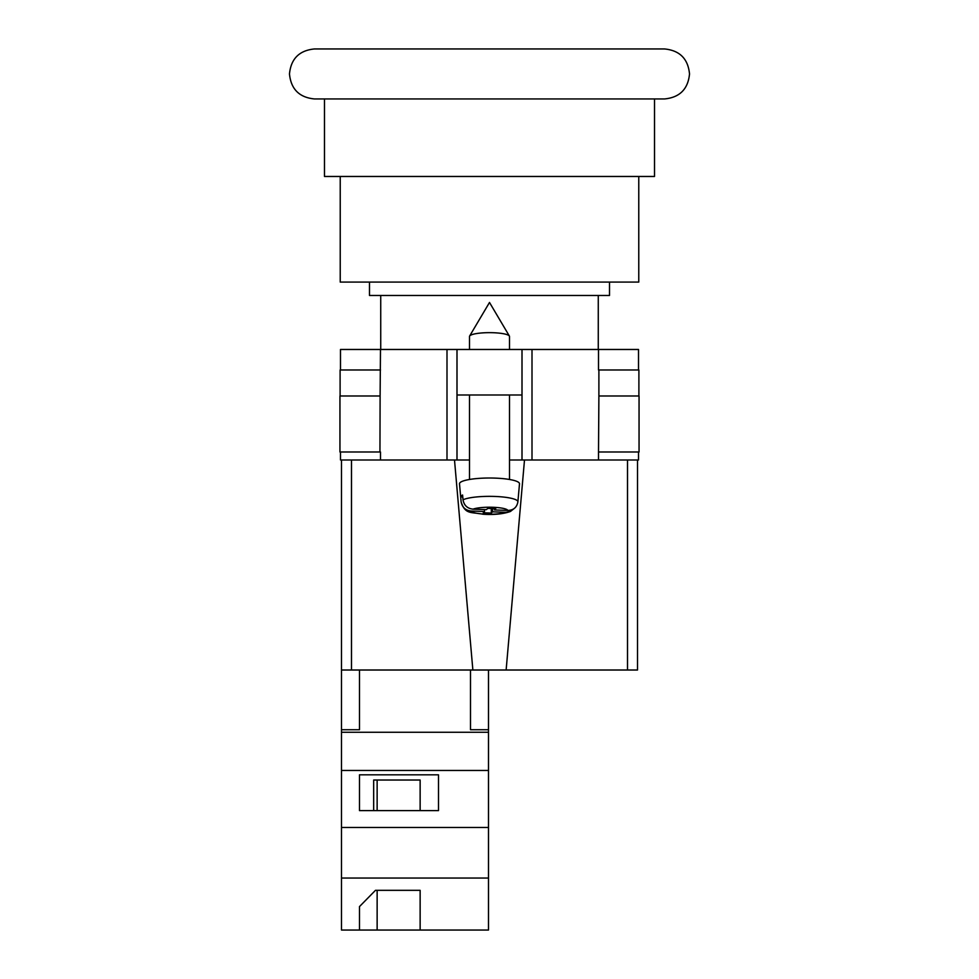 <?xml version="1.0" encoding="UTF-8"?>
<svg xmlns="http://www.w3.org/2000/svg" width="979" height="979" viewBox="0 0 979 979"><rect width="100%" height="100%" fill="white"/><g stroke="black" fill="none" stroke-linecap="round" stroke-linejoin="round"><path stroke-width="1.47" d="M340.227 176.465L340.227 282.074L638.773 282.074L638.773 176.465M369.487 282.074L369.487 295.474L609.513 295.474L609.513 282.074M664.521 98.952L314.479 98.952C299.293 97.472 290.959 89.138 289.478 73.951C290.959 58.764 299.293 50.431 314.479 48.95L664.521 48.95C679.707 50.431 688.041 58.764 689.522 73.951C688.041 89.138 679.707 97.472 664.521 98.952M324.477 98.952L324.477 176.465L654.523 176.465L654.523 98.952M638.516 451.992L638.516 459.995L509.508 459.995L522.003 459.995L522.003 394.99L456.997 394.99L456.997 459.995L469.492 459.995L446.999 459.995L446.999 349.479L340.484 349.479L340.484 369.989M340.484 451.992L340.484 459.995L446.999 459.995M522.003 394.99L522.003 349.479L456.997 349.479L456.997 394.99M446.999 349.479L456.997 349.479M522.003 349.479L638.516 349.479L638.516 369.989M639.054 451.992L598.512 451.992L598.891 395.993L639.054 395.993L639.054 451.992M380.488 451.992L380.488 459.995M379.95 451.992L339.946 451.992L339.946 395.993L380.109 395.993L379.95 451.992M598.512 369.989L598.512 349.479M380.109 395.993L380.488 349.479M340.105 395.993L340.105 369.989L380.488 369.989M638.895 395.993L638.895 369.989L598.891 369.989L598.891 395.993M469.492 349.479L469.492 336.47A20.008 3.818 0 0 1 469.626 336.042A20.008 3.818 0 0 1 469.871 335.748A20.008 3.818 0 0 1 489.5 332.652A20.008 3.818 0 0 1 509.374 336.042A20.008 3.818 0 0 1 509.508 336.47L509.508 349.479M492.559 508.578L492.559 511.821L505.959 512.311L510.377 511.503C503.145 514.036 494.028 514.942 483.002 514.232C470.96 511.797 465.282 514.795 461.109 501.86A28.391 5.421 0 0 1 461.109 501.689L460.681 496.891A28.819 5.495 0 0 1 461.207 495.937A28.819 5.495 0 0 1 462.59 495.019L463.018 499.816A28.391 5.421 0 0 1 494.921 496.451A28.391 5.421 0 0 1 517.891 501.848C516.875 507.379 513.534 510.243 507.868 510.438L494.468 509.949L495.741 508.701L487.701 508.407L486.441 509.643L473.041 509.153C467.375 508.529 464.034 505.421 463.018 499.816M517.891 501.848L519.494 483.834A30.006 5.727 180 0 0 492.633 478.046A30.006 5.727 180 0 0 460.044 482.647A30.006 5.727 180 0 0 459.506 483.834L461.109 501.86M492.559 511.821L491.299 513.057L483.259 512.763L484.532 511.515L471.132 511.026A18.43 3.512 180 0 0 485.988 514.183A18.43 3.512 180 0 0 505.959 512.311M510.377 511.503L514.11 508.578M461.109 501.689C462.125 507.293 465.466 510.402 471.132 511.026M491.299 508.542L491.299 513.057M484.532 509.582L484.532 511.515M460.681 496.891L462.761 496.965M494.468 508.652L494.468 509.949M637.513 590.007L637.513 459.995L637.513 670.015L627.515 670.015L627.515 459.995M524.499 459.995L506.131 670.015L627.515 670.015M506.131 670.015L472.869 670.015L454.501 459.995M351.485 459.995L351.485 670.015L472.869 670.015M351.485 670.015L341.487 670.015L341.487 459.995M488.497 930.05L341.487 930.05L341.487 878.041L488.497 878.041L488.497 930.05M359.489 906.591L359.489 930.05L359.489 906.591L375.471 890.327L420.138 890.327L420.138 930.05L420.138 890.327M341.487 670.015L341.487 878.041M470.495 670.015L470.495 729.734L488.497 729.734L488.497 770.461L341.487 770.461M488.497 770.461L488.497 827.475L341.487 827.475M438.494 774.817L359.489 774.817L359.489 810.612L438.494 810.612L438.494 774.817L438.494 810.612M341.487 729.734L359.489 729.734L359.489 670.015M488.497 732.268L341.487 732.268M488.497 827.475L488.497 878.041M488.497 729.734L488.497 670.015M420.138 810.612L420.138 780.03L373.672 780.03L373.672 810.612M359.489 810.612L359.489 774.817M373.672 780.03L377.135 780.03L377.135 810.612M377.135 890.327L377.135 930.05M532.001 459.995L532.001 349.479M598.512 459.995L598.512 451.992M507.868 510.438A18.43 3.512 180 0 0 493.012 507.281A18.43 3.512 180 0 0 473.041 509.153M598.267 295.474L598.267 349.479M380.733 295.474L380.733 349.479M509.374 336.042L489.5 302.462L469.626 336.042M469.492 394.99L469.492 479.465M509.508 394.99L509.508 479.465"/></g></svg>
